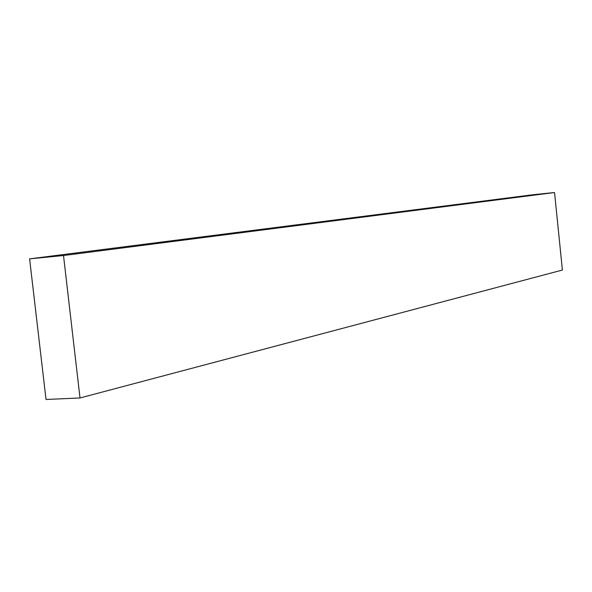 <?xml version="1.0" encoding="UTF-8"?>
<svg xmlns="http://www.w3.org/2000/svg" width="592" height="592" viewBox="0 0 592 592"><rect width="100%" height="100%" fill="white"/><g stroke="black" fill="none" stroke-linecap="round" stroke-linejoin="round"><path stroke-width="0.89" d="M63.507 255.522L29.6 258.852L532.637 194.783L554.541 192.526L63.507 255.522L80.009 397.965L562.4 270.041L554.541 192.526M29.6 258.852L46.028 399.474L80.009 397.965"/></g></svg>
